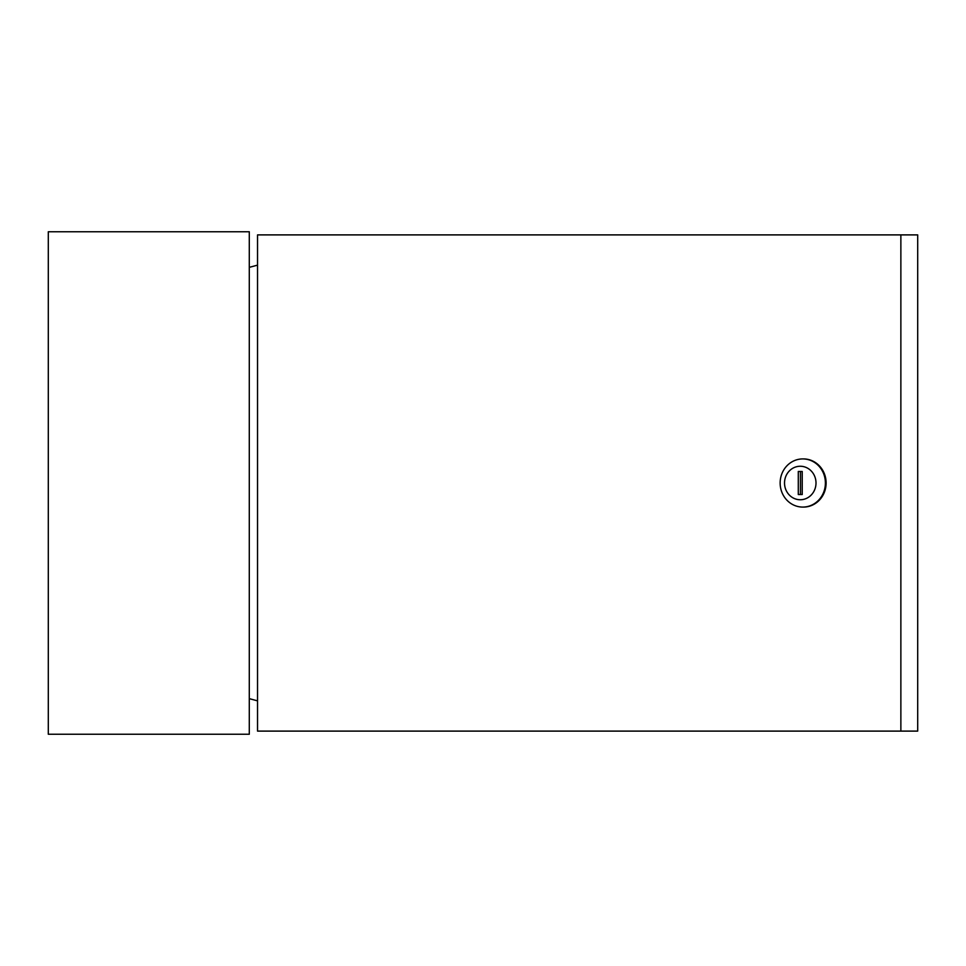 <?xml version="1.0" encoding="UTF-8"?>
<svg xmlns="http://www.w3.org/2000/svg" width="966" height="966" viewBox="0 0 966 966"><rect width="100%" height="100%" fill="white"/><g stroke="black" fill="none" stroke-linecap="round" stroke-linejoin="round"><path stroke-width="1.45" d="M249.288 267.353L257.536 265.143M257.536 700.857L249.288 698.647M249.288 734.245L249.288 231.755L48.3 231.755L48.3 734.245L249.288 734.245M784.525 483A16.748 15.734 -90 0 0 800.259 499.748A16.748 15.734 -90 0 0 816.004 483A16.748 15.734 -90 0 0 800.259 466.252A16.748 15.734 -90 0 0 784.525 483M825.399 483A24.078 22.629 90 0 1 802.77 507.078A24.078 22.629 90 0 1 780.142 483A24.078 22.629 90 0 1 802.77 458.922A24.078 22.629 90 0 1 825.399 483M802.77 507.078L803.483 507.078A24.078 22.629 -90 0 0 826.111 483A24.078 22.629 -90 0 0 803.483 458.922L802.77 458.922M900.867 731.105L900.867 234.895L257.536 234.895L257.536 731.105L917.7 731.105L917.7 234.895L900.867 234.895M802.227 494.52L802.227 471.48L798.29 471.48L798.29 494.52L802.227 494.52L800.44 494.52L800.44 471.48L802.227 471.48"/></g></svg>
